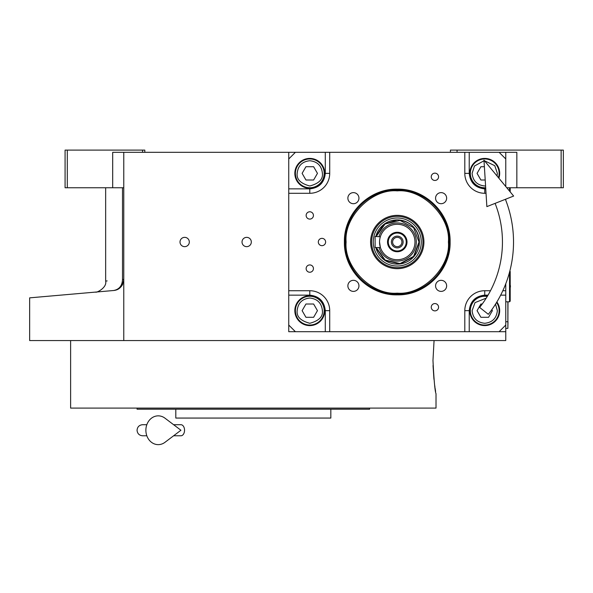 <?xml version="1.0" encoding="UTF-8"?>
<svg xmlns="http://www.w3.org/2000/svg" width="593" height="593" viewBox="0 0 593 593"><rect width="100%" height="100%" fill="white"/><g stroke="black" fill="none" stroke-linecap="round" stroke-linejoin="round"><path stroke-width="0.89" d="M123.767 187.751L112.692 187.751L112.692 152.319L123.767 152.319L123.767 340.552L29.65 340.552L29.65 297.856M505.77 283.75L505.77 331.695L288.747 331.695L288.747 152.319L123.767 152.319M288.747 152.319L516.844 152.319L516.844 187.751L506.785 187.751M184.668 246.658A4.648 4.648 0 0 0 189.315 242.011A4.648 4.648 0 0 0 184.668 237.356A4.648 4.648 0 0 0 180.013 242.011A4.648 4.648 0 0 0 184.668 246.658M246.673 246.658A4.648 4.648 0 0 0 251.321 242.011A4.648 4.648 0 0 0 246.673 237.356A4.648 4.648 0 0 0 242.026 242.011A4.648 4.648 0 0 0 246.673 246.658M505.77 331.695L505.77 340.552L123.767 340.552M450.406 152.319L450.406 150.103L561.134 150.103L561.134 187.751L516.844 187.751M457.055 150.103L457.055 152.319M122.506 279.473C100.106 281.579 100.106 281.579 122.506 279.473C122.202 285.744 119.252 289.421 113.663 290.503L29.65 297.856L113.663 290.503C89.721 292.601 89.721 292.601 113.663 290.503C119.363 289.962 122.736 286.286 123.767 279.473L122.506 279.473L122.506 187.751M105.658 187.751L105.658 281.06L107.155 280.919M67.298 150.103L67.298 187.751L65.082 187.751L65.082 150.103L144.803 150.103L144.803 152.319M142.594 150.103L142.594 152.319M67.298 187.751L112.692 187.751M561.134 150.103L563.35 150.103L563.35 187.751L561.134 187.751M113.663 290.503A11.074 11.074 -22 0 0 116.688 289.807A11.074 11.074 -22 0 1 113.663 290.503L107.155 291.074M122.707 284.195A11.074 11.074 -22 0 1 118.644 288.813A11.074 11.074 -22 0 0 122.707 284.195M507.986 301.8L507.875 326.165M507.875 301.8L507.875 321.732L505.77 321.732M505.77 328.374L507.875 328.374L507.986 321.732M432.972 360.485L434.069 340.552L432.972 360.485C433.994 380.647 435.01 391.721 436.018 393.708C435.01 391.721 433.994 380.647 432.972 360.485M433.038 365.525L433.957 379.327M434.669 385.242L434.765 385.924M434.795 386.162L434.973 387.37M435.099 388.245L435.618 391.424M436.018 393.708L436.018 408.095L70.619 408.095L70.619 340.552M137.057 408.095L137.057 409.207L369.58 409.207L369.58 408.095M330.827 409.207L330.827 418.065L175.81 418.065L175.81 409.207M397.258 189.16C425.5 188.433 450.836 213.769 450.109 242.011C450.836 270.252 425.5 295.588 397.258 294.854C369.016 295.588 343.688 270.252 344.414 242.011C343.688 213.769 369.016 188.433 397.258 189.16M397.258 189.968C425.07 189.249 450.02 214.199 449.301 242.011C450.02 269.815 425.07 294.765 397.258 294.054C369.454 294.765 344.503 269.815 345.222 242.011C344.503 214.199 369.454 189.249 397.258 189.968A52.043 52.043 0 0 1 449.301 242.011A52.043 52.043 0 0 1 397.258 294.054A52.043 52.043 0 0 0 449.301 242.011A52.043 52.043 180 0 0 397.258 189.968A52.043 52.043 180 0 0 345.222 242.011A52.043 52.043 0 0 0 397.258 294.054A52.043 52.043 0 0 0 449.301 242.011A52.043 52.043 180 0 0 397.258 189.968A52.043 52.043 180 0 0 345.222 242.011A52.043 52.043 0 0 0 397.258 294.054A52.043 52.043 0 0 0 449.301 242.011A52.043 52.043 180 0 0 397.258 189.968A52.043 52.043 180 0 0 345.222 242.011A52.043 52.043 0 0 0 397.258 294.054A52.043 52.043 0 0 1 345.222 242.011A52.043 52.043 0 0 1 397.258 189.968M295.396 152.319L288.747 158.961M505.77 152.319L505.77 158.961L499.128 152.319M505.77 158.961L505.77 186.528M505.77 199.159L505.77 200.271M499.128 331.695L505.77 325.053M288.747 325.053L295.396 331.695M309.791 211.783A3.654 3.654 0 0 0 306.136 215.437A3.654 3.654 0 0 0 309.791 219.091A3.654 3.654 0 0 0 313.438 215.437A3.654 3.654 0 0 0 309.791 211.783M309.791 264.93A3.654 3.654 0 0 0 306.136 268.585A3.654 3.654 0 0 0 309.791 272.239A3.654 3.654 0 0 0 313.438 268.585A3.654 3.654 0 0 0 309.791 264.93M309.791 295.714A14.951 14.951 0 0 0 294.84 310.658A14.951 14.951 0 0 0 309.791 325.609A14.951 14.951 0 0 0 324.734 310.658A14.951 14.951 0 0 0 309.791 295.714M288.747 290.726L309.791 290.726A19.932 19.932 0 0 1 329.715 310.658L329.715 331.695M434.906 303.564A3.654 3.654 0 0 0 431.252 307.218A3.654 3.654 0 0 0 434.906 310.873A3.654 3.654 0 0 0 438.561 307.218A3.654 3.654 0 0 0 434.906 303.564M434.906 173.149A3.654 3.654 0 0 0 431.252 176.803A3.654 3.654 0 0 0 434.906 180.457A3.654 3.654 0 0 0 438.561 176.803A3.654 3.654 0 0 0 434.906 173.149M321.969 238.356A3.654 3.654 0 0 0 318.315 242.011A3.654 3.654 0 0 0 321.969 245.665A3.654 3.654 0 0 0 325.624 242.011A3.654 3.654 0 0 0 321.969 238.356M464.801 331.695L464.801 310.658A19.932 19.932 0 0 1 484.733 290.726L490.485 290.726M505.77 290.726L502.82 290.726M486.03 193.288L484.733 193.288A19.932 19.932 0 0 1 464.801 173.356L464.801 152.319M329.715 152.319L329.715 173.356A19.932 19.932 0 0 1 309.791 193.288L288.747 193.288M441.103 280.319A5.537 5.537 0 0 0 435.573 285.856A5.537 5.537 0 0 0 441.103 291.393A5.537 5.537 0 0 0 446.64 285.856A5.537 5.537 0 0 0 441.103 280.319M441.103 192.629A5.537 5.537 0 0 0 435.573 198.166A5.537 5.537 0 0 0 441.103 203.703A5.537 5.537 0 0 0 446.64 198.166A5.537 5.537 0 0 0 441.103 192.629M353.413 192.629A5.537 5.537 0 0 0 347.876 198.166A5.537 5.537 0 0 0 353.413 203.703A5.537 5.537 0 0 0 358.95 198.166A5.537 5.537 0 0 0 353.413 192.629M353.413 280.319A5.537 5.537 0 0 0 347.876 285.856A5.537 5.537 0 0 0 353.413 291.393A5.537 5.537 0 0 0 358.95 285.856A5.537 5.537 0 0 0 353.413 280.319M309.791 158.413A14.951 14.951 0 0 0 294.84 173.356A14.951 14.951 0 0 0 309.791 188.307A14.951 14.951 0 0 0 324.734 173.356A14.951 14.951 0 0 0 309.791 158.413M498.883 178.189A14.951 14.951 0 0 0 484.733 158.413A14.951 14.951 0 0 0 469.789 173.356A14.951 14.951 0 0 0 485.719 188.278M487.55 295.981A14.951 14.951 0 0 0 469.789 310.658A14.951 14.951 0 0 0 498.031 317.485A14.951 14.951 0 0 0 496.882 301.948M397.258 293.157C422.564 295.44 450.695 267.317 448.404 242.011C450.695 216.704 422.564 188.574 397.258 190.864C371.959 188.574 343.829 216.704 346.112 242.011C343.829 267.317 371.959 295.44 397.258 293.157C422.564 295.44 450.695 267.317 448.404 242.011C450.695 216.704 422.564 188.574 397.258 190.864C371.959 188.574 343.829 216.704 346.112 242.011C343.829 267.317 371.959 295.44 397.258 293.157C422.564 295.44 450.695 267.317 448.404 242.011C450.695 216.704 422.564 188.574 397.258 190.864C371.959 188.574 343.829 216.704 346.112 242.011C343.829 267.317 371.959 295.44 397.258 293.157M370.595 242.011A26.663 26.663 0 0 0 397.258 268.673A26.663 26.663 0 0 0 423.921 242.011A26.663 26.663 0 0 0 397.258 215.348A26.663 26.663 0 0 0 370.595 242.011A26.663 26.663 0 0 0 397.258 268.673A26.663 26.663 0 0 0 423.921 242.011A26.663 26.663 0 0 0 397.258 215.348A26.663 26.663 0 0 0 370.595 242.011A26.663 26.663 0 0 0 397.258 268.673A26.663 26.663 0 0 0 423.921 242.011A26.663 26.663 0 0 0 397.258 215.348A26.663 26.663 0 0 0 370.595 242.011M422.913 242.011A25.647 25.647 0 0 1 397.258 267.658A25.647 25.647 0 0 1 371.611 242.011A25.647 25.647 0 0 1 397.258 216.356A25.647 25.647 0 0 1 422.913 242.011A25.647 25.647 0 0 1 397.258 267.658A25.647 25.647 0 0 1 371.611 242.011A25.647 25.647 0 0 1 397.258 216.356A25.647 25.647 0 0 1 422.913 242.011A25.647 25.647 0 0 1 397.258 267.658A25.647 25.647 0 0 1 371.611 242.011A25.647 25.647 0 0 1 397.258 216.356A25.647 25.647 0 0 1 422.913 242.011M373.256 242.011A24.009 24.009 0 0 0 397.258 266.012A24.009 24.009 0 0 0 421.267 242.011A24.009 24.009 0 0 0 397.258 218.002A24.009 24.009 0 0 0 373.256 242.011A24.009 24.009 0 0 0 397.258 266.012A24.009 24.009 0 0 0 421.267 242.011A24.009 24.009 0 0 0 397.258 218.002A24.009 24.009 0 0 0 373.256 242.011A24.009 24.009 0 0 0 397.258 266.012A24.009 24.009 0 0 0 421.267 242.011A24.009 24.009 0 0 0 397.258 218.002A24.009 24.009 0 0 0 373.256 242.011M375.821 247.548A22.149 22.149 0 0 0 419.407 242.011C418.095 228.557 410.712 221.174 397.258 219.862L383.701 224.502L375.821 236.474A22.149 22.149 0 0 1 419.407 242.011A22.149 22.149 0 0 1 375.821 247.548A22.149 22.149 0 0 0 419.407 242.011A22.149 22.149 0 0 0 375.821 236.474A22.149 22.149 0 0 1 419.407 242.011L413.877 256.65L400.053 263.974L384.835 260.334L375.821 247.548M309.791 160.733C302.178 161.541 297.968 165.743 297.167 173.356C296.448 179.323 300.651 183.533 309.791 185.98C318.923 183.533 323.126 179.323 322.407 173.356C321.606 165.743 317.396 161.541 309.791 160.733M309.791 158.961A14.395 14.395 0 0 0 295.396 173.356A14.395 14.395 180 0 0 309.791 187.751A14.395 14.395 180 0 0 324.178 173.356A14.395 14.395 0 0 0 309.791 158.961M313.623 180.005L317.455 173.356L313.623 166.715L305.951 166.715L302.119 173.356L305.951 180.005L313.623 180.005M309.791 298.034C302.178 298.842 297.968 303.045 297.167 310.658C296.448 316.625 300.651 320.835 309.791 323.281C318.923 320.835 323.126 316.625 322.407 310.658C321.606 303.045 317.396 298.842 309.791 298.034M309.791 296.263A14.395 14.395 0 0 0 295.396 310.658A14.395 14.395 180 0 0 309.791 325.053A14.395 14.395 180 0 0 324.178 310.658A14.395 14.395 0 0 0 309.791 296.263M313.623 317.299L317.455 310.658L313.623 304.016L305.951 304.016L302.119 310.658L305.951 317.299L313.623 317.299M486.23 298.123L475.015 302.608L472.11 310.658C472.917 318.271 477.12 322.481 484.733 323.281C492.346 322.481 496.556 318.271 497.357 310.658L495.533 304.127M487.246 296.485A14.395 14.395 -0 0 0 470.338 310.658A14.395 14.395 180 0 0 484.733 325.053A14.395 14.395 180 0 0 499.128 310.658A14.395 14.395 -0 0 0 496.571 302.467M482.235 304.016L480.901 304.016L477.061 310.658L480.901 317.299L488.573 317.299L492.405 310.658L491.819 309.65M484.014 160.755L474.467 166.018L472.11 173.356C472.917 180.969 477.12 185.179 484.733 185.98L485.578 185.95M497.075 176.002L497.357 173.356L494.77 165.699L484.474 160.74M498.461 177.685A14.395 14.395 180 0 0 499.128 173.356A14.395 14.395 -0 0 0 484.733 158.961A14.395 14.395 -0 0 0 470.338 173.356A14.395 14.395 180 0 0 485.689 187.722M484.385 166.715L480.901 166.715L477.061 173.356L480.901 180.005L485.207 180.005M449.301 242.011A52.043 52.043 0 0 1 397.258 294.054A52.043 52.043 0 0 1 345.222 242.011A52.043 52.043 0 0 1 397.258 189.968A52.043 52.043 0 0 1 449.301 242.011A52.043 52.043 0 0 1 397.258 294.054A52.043 52.043 0 0 1 345.222 242.011A52.043 52.043 0 0 1 397.258 189.968A52.043 52.043 0 0 1 449.301 242.011A52.043 52.043 0 0 1 397.258 294.054A52.043 52.043 0 0 1 345.222 242.011A52.043 52.043 0 0 1 397.258 189.968A52.043 52.043 0 0 1 449.301 242.011M379.542 242.011L380.328 247.222M397.258 246.658A4.648 4.648 0 0 1 392.61 242.011A4.648 4.648 0 0 1 397.258 237.356A4.648 4.648 0 0 1 401.913 242.011A4.648 4.648 0 0 1 397.258 246.658M397.258 247.881A5.871 5.871 0 0 0 403.129 242.011A5.871 5.871 0 0 0 397.258 236.14A5.871 5.871 0 0 0 391.395 242.011A5.871 5.871 0 0 0 397.258 247.881M397.258 250.98A8.969 8.969 0 0 0 406.227 242.011A8.969 8.969 0 0 0 397.258 233.042A8.969 8.969 0 0 0 388.289 242.011A8.969 8.969 0 0 0 397.258 250.98M397.258 251.751A9.747 9.747 0 0 0 407.006 242.011A9.747 9.747 0 0 0 397.258 232.263A9.747 9.747 0 0 0 387.518 242.011A9.747 9.747 0 0 0 397.258 251.751M379.957 238.208L380.269 236.992M380.328 236.792L375.117 236.474L375.117 247.548L380.432 247.548M397.258 259.727A17.716 17.716 0 0 0 414.974 242.011A17.716 17.716 0 0 0 397.258 224.295A17.716 17.716 0 0 0 379.542 242.011A17.716 17.716 0 0 0 397.258 259.727M376.236 247.548L385.124 260.045L400.053 263.574L413.595 256.361L419.006 242.011L413.595 227.66L400.053 220.448L385.124 223.969L376.236 236.474M509.824 271.09L510.202 271.461L510.202 301.14L509.535 301.8L509.535 272.194M509.535 187.751L509.535 191.087M510.202 187.751L510.202 191.895M479.641 307.419L488.313 314.305L479.641 307.419A105.191 105.191 0 0 0 495.096 203.369M488.313 314.305A116.265 116.265 0 0 0 505.399 199.307M483.977 160.147L486.86 206.623L513.634 196.053L483.977 160.147M173.616 424.707L180.924 424.707A5.537 3.617 90 0 1 184.542 430.244A5.537 3.617 90 0 1 180.924 435.781L173.616 435.781M164.965 442.319A14.395 12.364 -90 0 1 152.342 442.897A14.395 12.364 -90 0 1 145.878 430.244A14.395 12.364 -90 0 1 152.342 417.591A14.395 12.364 -90 0 1 164.965 418.169L180.939 430.244L164.965 442.319M288.747 295.158L309.791 295.158C319.138 296.144 324.304 301.311 325.29 310.658L325.29 331.695M309.791 295.158L309.791 290.726M325.29 152.319L325.29 173.356C324.304 182.711 319.138 187.877 309.791 188.863L288.747 188.863M309.791 188.863L309.791 193.288M325.29 173.356L329.715 173.356M485.756 188.863L484.733 188.863C475.386 187.877 470.219 182.711 469.233 173.356L469.233 152.319M469.233 173.356L464.801 173.356M484.733 188.863L484.733 193.288M469.233 331.695L469.233 310.658C470.219 301.311 475.386 296.144 484.733 295.158L488.039 295.158M500.662 295.158L505.77 295.158M484.733 295.158L484.733 290.726M325.29 310.658L329.715 310.658M469.233 310.658L464.801 310.658M379.038 247.548A19.043 19.043 0 0 0 416.308 242.011A19.043 19.043 0 0 0 379.038 236.474M105.658 281.06C107.244 287.768 96.17 293.12 95.555 292.09L95.443 292.097M510.202 287.649A4.21 4.21 0 0 0 510.202 284.951M509.535 301.8L505.77 301.8M142.594 424.707L146.827 424.707L142.594 424.707C139.229 425.033 137.383 426.878 137.057 430.244C137.383 433.609 139.229 435.455 142.594 435.781L146.827 435.781"/></g></svg>
